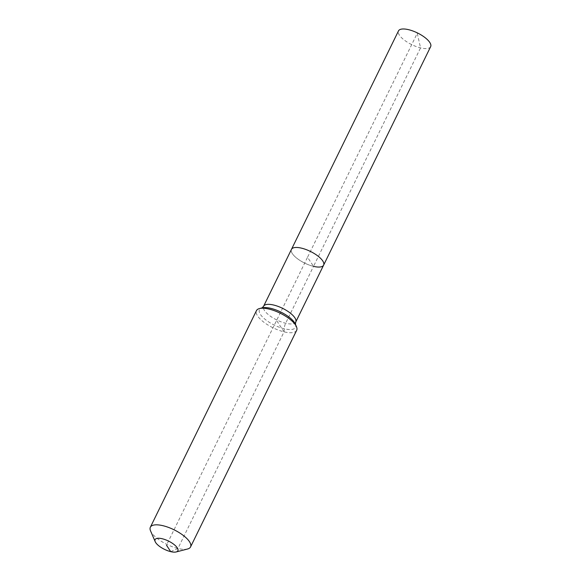 <?xml version="1.0" encoding="UTF-8"?>
<svg xmlns="http://www.w3.org/2000/svg" width="581" height="581" viewBox="0 0 581 581"><rect width="100%" height="100%" fill="white"/><g stroke="black" fill="none" stroke-linecap="round" stroke-linejoin="round"><path stroke-width="0.44" stroke-dasharray="2.9 2.18" d="M430.652 46.654A17.909 6.507 26.1 0 1 420.557 47.882A17.909 6.507 26.1 0 1 404.223 40.031A17.909 6.507 26.1 0 1 398.486 30.902M323.617 265.139A17.909 6.507 26.1 0 1 313.522 266.359A17.909 6.507 26.1 0 1 297.196 258.516A17.909 6.507 26.1 0 1 291.459 249.38A17.909 6.507 26.1 0 0 297.196 258.516A17.909 6.507 26.1 0 0 313.522 266.359L307.538 257.26L417.238 33.32L420.557 47.882L313.522 266.359L307.538 257.26L166.478 545.196M187.569 549.001A22.383 8.134 26.1 0 1 177.939 548.464A22.383 8.134 26.1 0 1 150.544 530.86M296.666 330.32A22.383 8.134 26.1 0 1 284.051 331.853A22.383 8.134 26.1 0 1 263.636 322.041A22.383 8.134 26.1 0 1 256.468 310.624M170.72 551.645L177.939 548.464L284.051 331.853L284.225 328.766A7.459 3.646 -76.5 0 1 285.656 323.247L313.522 266.359M284.051 331.853L276.571 320.472M295.751 322.019A17.909 6.507 26.1 0 1 285.656 323.247A17.909 6.507 26.1 0 1 264.471 310.494A17.909 6.507 26.1 0 1 263.592 306.267M295.402 324.205L295.373 324.14A20.088 7.299 26.1 0 1 284.225 328.766A20.088 7.299 26.1 0 1 260.455 314.459A20.088 7.299 26.1 0 1 262.147 307.857L262.053 307.886"/><path stroke-width="0.87" d="M295.409 324.227L295.751 322.019A17.909 6.507 26.1 0 0 294.865 317.792A17.909 6.507 26.1 0 0 273.68 305.04A17.909 6.507 26.1 0 0 263.592 306.267L398.486 30.902A17.909 6.507 26.1 0 1 408.581 29.675A17.909 6.507 26.1 0 1 424.914 37.518A17.909 6.507 26.1 0 1 430.652 46.654L323.617 265.139A17.909 6.507 26.1 0 1 313.522 266.359M291.459 249.38A17.909 6.507 26.1 0 1 301.546 248.16A17.909 6.507 26.1 0 1 317.88 256.003A17.909 6.507 26.1 0 1 323.617 265.139A17.909 6.507 26.1 0 0 317.88 256.003A17.909 6.507 26.1 0 0 301.546 248.16A17.909 6.507 26.1 0 0 291.459 249.38M170.72 551.645A12.68 4.604 26.1 0 1 155.2 541.674A12.68 4.604 26.1 0 1 162.237 538.754A12.68 4.604 26.1 0 1 175.433 545.697A12.68 4.604 26.1 0 1 176.174 551.95A12.68 4.604 26.1 0 1 170.72 551.645L166.478 545.196M155.2 541.674L150.544 530.86A22.383 8.134 26.1 0 1 150.348 527.236A22.383 8.134 26.1 0 1 162.963 525.703A22.383 8.134 26.1 0 1 183.378 535.515A22.383 8.134 26.1 0 1 190.553 546.932A22.383 8.134 26.1 0 1 187.569 549.001L176.174 551.95M150.348 527.236L256.468 310.624A22.383 8.134 26.1 0 1 259.453 308.562A22.383 8.134 26.1 0 1 269.083 309.092A22.383 8.134 26.1 0 1 296.47 326.696A22.383 8.134 26.1 0 1 296.666 330.32L190.553 546.932M259.453 308.562L262.147 307.857A20.088 7.299 26.1 0 1 270.79 308.344A20.088 7.299 26.1 0 1 294.56 322.651A20.088 7.299 26.1 0 1 295.373 324.14L296.47 326.696M263.592 306.267L262.053 307.886M295.751 322.019L323.617 265.139"/></g></svg>
